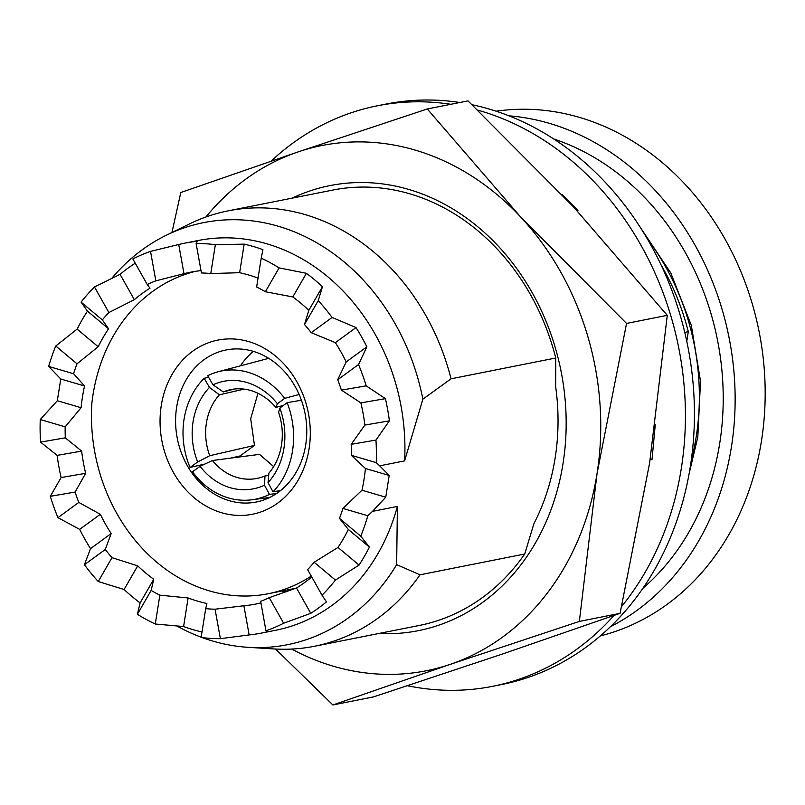 <?xml version="1.0" encoding="UTF-8"?>
<svg xmlns="http://www.w3.org/2000/svg" width="805" height="805" viewBox="0 0 805 805"><rect width="100%" height="100%" fill="white"/><g stroke="black" fill="none" stroke-linecap="round" stroke-linejoin="round"><path stroke-width="1.21" d="M271.154 161.101A295.928 248.473 78.8 0 1 377.344 105.797A295.928 248.473 78.8 0 1 450.84 104.288M477.697 110.114A295.928 248.473 78.8 0 1 681.312 468.409A295.928 248.473 78.8 0 1 621.631 606.507M613.994 615.473A295.928 248.473 78.8 0 1 492.63 686.323L501.636 684.532A295.928 248.473 -101.2 0 0 690.318 466.618A295.928 248.473 -101.2 0 0 472.042 104.72M459.856 102.497A295.928 248.473 -101.2 0 0 386.35 104.006L377.344 105.797M427.284 108.967L521.006 217.37A267.743 224.806 -101.2 0 0 415.048 150.062A267.743 224.806 -101.2 0 0 298.132 151.904L427.284 108.967L468.007 100.877L573.552 206.935L667.275 315.339L649.595 463.157L620.081 613.33L579.348 621.42L450.206 664.367L332.888 704.959L373.611 696.868L502.763 653.922L620.081 613.33M292.195 198.131A226.879 190.493 78.8 0 1 408.809 189.457A226.879 190.493 78.8 0 1 565.573 440.969A226.879 190.493 78.8 0 1 378.652 633.525M265.348 291.742A169.1 141.982 -101.2 0 0 256.644 287.003L261.212 258.153A198.694 166.826 -101.2 0 1 279.114 267.884L265.348 291.742L292.799 296.934A169.1 141.982 78.8 0 1 308.818 310.348L304.501 324.506L318.257 300.647A198.694 166.826 -101.2 0 1 332.073 317.452L311.223 332.676L335.373 342.648A169.1 141.982 78.8 0 1 346.21 361.908L337.698 379.749L358.547 364.524A198.694 166.826 -101.2 0 1 366.184 385.847L341.411 390.123L360.871 402.882A169.1 141.982 78.8 0 1 364.876 425.07L351.191 444.34L375.955 440.063A198.694 166.826 -101.2 0 1 376.247 462.644L379.688 465.833L404.603 460.883L422.867 399.179L451.052 378.793A221.949 186.347 -101.2 0 0 228.077 210.87L332.777 190.071A221.949 186.347 78.8 0 1 409.896 193.844A221.949 186.347 78.8 0 1 555.752 358.004L555.651 386.621A209.692 176.054 78.8 0 1 533.957 523.572L524.709 554.011A221.949 186.347 78.8 0 1 419.244 625.465L314.544 646.254A221.949 186.347 -101.2 0 0 420.009 574.8L396.654 564.647L397.388 506.425L372.484 511.376L385.756 497.208L389.197 475.473L365.43 468.49A169.1 141.982 78.8 0 1 364.021 479.448A169.1 141.982 78.8 0 1 361.988 490.225L342.92 508.428L367.835 515.743L372.484 511.376M268.699 475.473L265.006 475.956L264.493 485.234L269.484 494.401A77.501 65.678 82.6 0 1 251.784 499.794A77.501 65.678 82.6 0 1 228.338 497.903A77.501 65.678 82.6 0 1 192.486 471.78L200.093 466.316L212.419 460.51A57.075 48.36 -97.4 0 0 237.062 477.466A57.075 48.36 -97.4 0 0 254.33 478.854A57.075 48.36 -97.4 0 0 265.006 475.956M281.488 445.024A57.075 46.791 -99.7 0 0 278.57 412.2L279.838 408.075A66.936 54.881 80.3 0 1 268.025 482.648L268.92 473.099A57.075 46.791 -99.7 0 0 281.488 445.024M279.838 408.075L287.133 402.661A77.501 63.545 80.3 0 1 292.497 451.052A77.501 63.545 80.3 0 1 273.016 491.825L268.025 482.648M280.633 490.527L273.016 491.825M161.282 405.468A88.781 74.543 -101.2 0 0 221.627 512.745A88.781 74.543 -101.2 0 0 309.07 448.878A88.781 74.543 -101.2 0 0 248.725 341.602A88.781 74.543 -101.2 0 0 161.282 405.468M176.667 407.028A77.501 65.074 -101.2 0 0 256.282 502.008A77.501 65.074 -101.2 0 0 305.699 444.934A77.501 65.074 -101.2 0 0 226.084 349.964A77.501 65.074 -101.2 0 0 176.667 407.028M240.222 456.878A77.501 65.074 78.8 0 1 239.719 456.033M642.923 588.294A253.656 212.973 -101.2 0 0 719.7 443.464A253.656 212.973 -101.2 0 0 553.689 138.963M691.243 460.41A225.47 189.306 -101.2 0 0 696.234 436.572A225.47 189.306 -101.2 0 0 647.21 238.672M600.349 635.93A267.743 224.806 -101.2 0 0 761.46 440.949A267.743 224.806 -101.2 0 0 496.142 111.201M610.442 626.743A267.743 224.806 -101.2 0 0 731.423 446.906A267.743 224.806 -101.2 0 0 508.981 115.84M281.68 591.061A169.1 141.982 -101.2 0 0 286.479 591.745M367.835 515.743A198.694 166.826 -101.2 0 1 360.741 536.17L339.469 518.36A169.1 141.982 -101.2 0 0 342.92 508.428M339.469 518.36L348.344 529.469A169.1 141.982 78.8 0 1 337.979 547.44L314.151 562.262L335.423 580.073L359.05 565.07A198.694 166.826 -101.2 0 0 369.415 547.098L348.344 529.469M335.423 580.073A198.694 166.826 -101.2 0 1 322.01 595.207L307.621 569.628A169.1 141.982 -101.2 0 0 314.151 562.262M311.736 576.944A169.1 141.982 78.8 0 1 296.512 588.002L269.252 597.652L283.642 623.231L310.76 613.34A198.694 166.826 -101.2 0 0 326.458 601.868L322.01 595.207M283.642 623.231A198.694 166.826 -101.2 0 1 265.972 630.788L260.659 601.335A169.1 141.982 -101.2 0 0 269.252 597.652M260.941 602.925A169.1 141.982 78.8 0 1 256.201 603.971A169.1 141.982 78.8 0 1 243.885 605.752L215.066 609.204L220.379 638.667L249.148 634.934A198.694 166.826 -101.2 0 0 261.967 632.992A198.694 166.826 -101.2 0 0 267.803 631.704L265.972 630.788M220.379 638.667A198.694 166.826 -101.2 0 1 201.139 637.49L205.708 608.64A169.1 141.982 -101.2 0 0 215.066 609.204M205.708 608.64L206.885 603.488A169.1 141.982 78.8 0 1 188.118 597.974L159.853 595.167L155.285 624.016L183.6 626.552A198.694 166.826 -101.2 0 0 202.005 631.985M155.285 624.016A198.694 166.826 -101.2 0 1 137.383 614.285L151.149 590.427A169.1 141.982 -101.2 0 0 159.853 595.167M151.149 590.427L153.735 579.268A169.1 141.982 78.8 0 1 137.705 565.865L111.996 557.664L98.24 581.522L124.081 589.491A198.694 166.826 -101.2 0 0 140.11 602.905L153.735 579.268M98.24 581.522A198.694 166.826 -101.2 0 1 84.424 564.718L105.274 549.493A169.1 141.982 -101.2 0 0 111.996 557.664M105.274 549.493L111.16 533.564A169.1 141.982 78.8 0 1 100.323 514.294L78.799 502.421L57.95 517.645L79.675 529.378A198.694 166.826 -101.2 0 0 90.512 548.648L111.16 533.564M57.95 517.645A198.694 166.826 -101.2 0 1 50.313 496.323L75.086 492.046A169.1 141.982 -101.2 0 0 78.799 502.421M75.086 492.046L85.652 473.32A169.1 141.982 78.8 0 1 81.647 451.132L65.306 437.829L40.542 442.116L57.115 455.368A198.694 166.826 -101.2 0 0 61.12 477.556L85.652 473.32M40.542 442.116A198.694 166.826 -101.2 0 1 40.25 419.526L65.165 426.841A169.1 141.982 -101.2 0 0 65.306 437.829M65.165 426.841L81.094 407.712A169.1 141.982 78.8 0 1 82.502 396.754A169.1 141.982 78.8 0 1 84.545 385.987L73.577 373.741L48.662 366.426L60.767 379.004L57.326 400.739L40.25 419.526M195.605 271.315A169.1 141.982 -101.2 0 0 93.018 394.671A169.1 141.982 -101.2 0 0 91.901 402.852A169.805 142.576 -101.2 0 0 268.256 593.728A169.805 142.576 -101.2 0 0 311.253 576.088M524.709 554.011L420.009 574.8M202.307 637.63A215.146 180.642 -101.2 0 0 247.96 647.311L273.801 648.941A221.949 186.347 -101.2 0 0 314.544 646.254M684.753 332.385L688.295 331.68A221.949 186.347 -101.2 0 0 661.006 264.805M228.077 210.87A221.949 186.347 -101.2 0 0 189.406 223.951L166.142 235.332A215.146 180.642 -101.2 0 0 111.875 278.218M451.052 378.793L555.752 358.004M379.688 465.833L389.197 475.473M686.766 341.33L688.295 331.68M48.662 366.426A198.694 166.826 -101.2 0 1 55.756 346.009L77.028 363.81A169.1 141.982 -101.2 0 0 73.577 373.741M77.028 363.81L98.19 346.744A169.1 141.982 78.8 0 1 108.544 328.772L102.346 319.907L81.074 302.106L87.483 311.143A198.694 166.826 -101.2 0 0 77.119 329.104L98.19 346.744M81.074 302.106A198.694 166.826 -101.2 0 1 94.487 286.962L108.876 312.541A169.1 141.982 -101.2 0 0 102.346 319.907M108.876 312.541L134.314 299.671A169.1 141.982 78.8 0 1 150.022 288.2L147.245 284.517L132.855 258.938A198.694 166.826 -101.2 0 1 150.525 251.381L178.72 244.499L183.983 273.68A169.1 141.982 78.8 0 1 190.322 272.241A169.1 141.982 78.8 0 1 200.998 270.621M150.525 251.381L155.838 280.844A169.1 141.982 -101.2 0 0 147.245 284.517M155.838 280.844L183.983 273.68M196.118 243.502A198.694 166.826 -101.2 0 1 215.358 244.68L210.789 273.539A169.1 141.982 -101.2 0 0 201.431 272.965L196.118 243.502L197.376 241.279A198.694 166.826 -101.2 0 0 184.556 243.211A198.694 166.826 -101.2 0 0 178.72 244.499M210.789 273.539L239.638 272.714A169.1 141.982 78.8 0 1 258.053 278.097M311.223 332.676A169.1 141.982 -101.2 0 0 304.501 324.506M341.411 390.123A169.1 141.982 -101.2 0 0 337.698 379.749M376.247 462.644L351.332 455.328A169.1 141.982 -101.2 0 0 351.191 444.34M351.332 455.328L365.43 468.49M261.967 632.992L275.481 630.315A198.694 166.826 -101.2 0 0 397.388 506.425M360.741 536.17L369.415 547.098M137.383 614.285L140.11 602.905M84.424 564.718L90.512 548.648M50.313 496.323L61.12 477.556M177.08 626.089A215.146 180.642 -101.2 0 0 201.18 637.218M247.96 647.311A215.146 180.642 -101.2 0 0 396.654 564.647M404.603 460.883A198.694 166.826 -101.2 0 0 198.07 240.534L184.556 243.211M55.756 346.009L77.119 329.104M94.487 286.962L120.066 274.334L134.314 299.671M135.25 263.195A198.694 166.826 -101.2 0 0 120.066 274.334M215.358 244.68L244.167 244.136L239.638 272.714M261.212 258.153L262.933 249.651A198.694 166.826 -101.2 0 0 244.167 244.136M279.114 267.884L306.423 273.308L292.799 296.934M318.257 300.647L322.443 286.721A198.694 166.826 -101.2 0 0 306.423 273.308M332.073 317.452L356.021 327.565L335.373 342.648M358.547 364.524L366.859 346.824A198.694 166.826 -101.2 0 0 356.021 327.565M366.184 385.847L385.404 398.646L360.871 402.882M375.955 440.063L389.409 420.834A198.694 166.826 -101.2 0 0 385.404 398.646M422.867 399.179A215.146 180.642 -101.2 0 0 166.142 235.332M57.326 400.739L81.094 407.712M84.545 385.987L60.767 379.004M308.818 310.348L322.443 286.721M108.544 328.772L87.483 311.143M81.647 451.132L57.115 455.368M100.323 514.294L79.675 529.378M137.705 565.865L124.081 589.491M188.118 597.974L183.6 626.552M243.885 605.752L249.148 634.934M296.512 588.002L310.76 613.34M337.979 547.44L359.05 565.07M361.988 490.225L385.756 497.208M364.876 425.07L389.409 420.834M346.21 361.908L366.859 346.824M240.383 365.862A77.501 65.074 78.8 0 1 253.384 351.393M257.952 393.283L250.697 418.771L254.491 445.417L240.041 455.962L230.522 458.146M212.419 460.51L259.522 454.362L273.67 466.608M301.392 400.226L287.133 402.661M209.471 387.406L219.363 394.812A57.075 48.974 -103 0 0 209.723 455.711L197.658 461.979A66.936 57.437 77 0 1 209.471 387.406L204.168 378.3A77.501 66.503 77 0 0 190.05 467.453L197.658 461.979M204.953 464.022L190.05 467.453M208.606 377.273L204.168 378.3M254.491 445.417L209.723 455.711M244.126 389.117L219.363 394.812M277.403 403.738L275.863 407.4A57.075 47.404 -104.8 0 0 228.67 390.103A57.075 47.404 -104.8 0 0 223.277 391.954L213.003 384.83A66.936 55.595 75.2 0 1 277.403 403.738L284.698 398.334A77.501 64.38 75.2 0 0 218.125 371.759A77.501 64.38 75.2 0 0 207.7 375.724L213.003 384.83M299.128 394.51L284.698 398.334M234.265 389.046L223.277 391.954M283.461 405.388L275.863 407.4M276.638 493.465L269.484 494.401M264.493 485.234A66.936 56.722 82.6 0 1 200.093 466.316M626.552 323.429L597.038 473.602A267.743 224.806 78.8 0 0 521.006 217.37L626.552 323.429L667.275 315.339M291.702 649.072A267.743 224.806 -101.2 0 0 450.206 664.367A267.743 224.806 -101.2 0 0 597.038 473.602L579.348 621.42M171.948 232.494L180.813 192.506L298.132 151.904A267.743 224.806 -101.2 0 0 205.899 216.998M332.888 704.959L275.572 649.051M577.175 210.84L577.95 210.316L561.769 194.357M650.199 459.283L651.99 459.796L655.26 424.768M492.63 686.323A295.928 248.473 78.8 0 1 407.511 685.729M577.376 211.061L577.95 210.316M640.327 227.453L670.807 272.976L691.314 325.351L700.511 381.248L697.804 437.065L689.171 473.4M295.888 588.244L268.256 593.728M268.709 358.346L218.125 371.759M269.766 497.44L251.784 499.794"/></g></svg>
